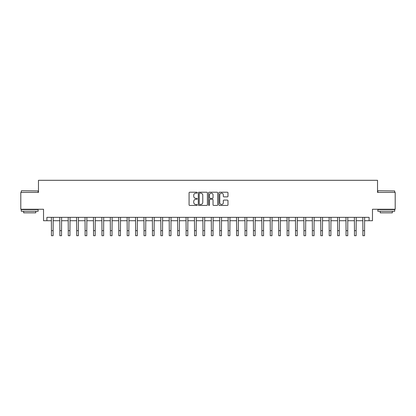 <?xml version="1.0" encoding="UTF-8"?>
<svg xmlns="http://www.w3.org/2000/svg" width="416" height="416" viewBox="0 0 416 416"><rect width="100%" height="100%" fill="white"/><g stroke="black" fill="none" stroke-linecap="round" stroke-linejoin="round"><path stroke-width="0.62" d="M197.226 192.676A0.463 0.463 0 0 0 196.763 192.218L189.743 192.218A0.66 0.66 0 0 0 189.077 192.878L189.077 204.776A0.66 0.66 0 0 0 189.743 205.436L196.763 205.436A0.463 0.463 0 0 0 197.226 204.974A0.463 0.463 0 0 0 196.763 204.511L195.853 204.511A2.116 2.116 0 0 1 193.742 202.394L193.742 201.401A2.116 2.116 0 0 1 195.853 199.29L196.763 199.29A0.463 0.463 0 0 0 197.226 198.827A0.463 0.463 0 0 0 196.763 198.364L195.853 198.364A2.116 2.116 0 0 1 193.742 196.248L193.742 195.255A2.116 2.116 0 0 1 195.853 193.138L196.763 193.138A0.463 0.463 0 0 0 197.226 192.676M227.318 196.877A0.66 0.66 0 0 0 227.978 196.217L227.978 192.878A0.66 0.66 0 0 0 227.318 192.218L219.518 192.218A0.66 0.66 0 0 0 218.858 192.878L218.858 204.776A0.66 0.66 0 0 0 219.518 205.436L227.318 205.436A0.66 0.66 0 0 0 227.978 204.776L227.978 200.741A0.66 0.66 0 0 0 227.318 200.08L223.98 200.08A0.66 0.66 0 0 0 223.319 200.741L223.319 202.743A1.768 1.768 0 0 1 221.551 204.511A1.768 1.768 0 0 1 219.783 202.743L219.783 194.906A1.768 1.768 0 0 1 221.551 193.138A1.768 1.768 0 0 1 223.319 194.906L223.319 196.217A0.66 0.66 0 0 0 223.98 196.877L227.318 196.877M46.894 220.709L46.894 217.344L369.106 217.344L369.106 220.709L372.471 220.709L372.471 209.264L395.2 209.264L395.2 192.426L377.525 192.426L377.525 180.305L38.475 180.305L38.475 192.426L20.8 192.426L20.8 209.264L43.529 209.264L43.529 220.709L51.438 220.709M207.423 192.878A0.66 0.66 0 0 0 206.762 192.218L198.962 192.218A0.66 0.66 0 0 0 198.302 192.878L198.302 204.776A0.66 0.66 0 0 0 198.962 205.436L206.762 205.436A0.66 0.66 0 0 0 207.423 204.776L207.423 192.878M209.238 192.218L217.038 192.218A0.66 0.66 0 0 1 217.698 192.878L217.698 204.776A0.66 0.66 0 0 1 217.038 205.436L213.699 205.436A0.66 0.66 0 0 1 213.039 204.776L213.039 199.95A0.66 0.66 0 0 0 212.378 199.29L210.163 199.29A0.66 0.66 0 0 0 209.503 199.95L209.503 204.974A0.463 0.463 0 0 1 209.04 205.436A0.463 0.463 0 0 1 208.577 204.974L208.577 192.878A0.66 0.66 0 0 1 209.238 192.218M53.123 220.709L59.857 220.709M61.542 220.709L68.271 220.709M69.956 220.709L76.69 220.709M78.374 220.709L85.108 220.709M86.793 220.709L93.527 220.709M95.207 220.709L101.941 220.709M103.626 220.709L110.36 220.709M112.044 220.709L118.778 220.709M120.458 220.709L127.192 220.709M128.877 220.709L135.611 220.709M137.296 220.709L144.03 220.709M145.714 220.709L152.448 220.709M154.128 220.709L160.862 220.709M162.547 220.709L169.281 220.709M170.966 220.709L177.7 220.709M179.379 220.709L186.113 220.709M187.798 220.709L194.532 220.709M196.217 220.709L202.951 220.709M204.636 220.709L211.364 220.709M213.049 220.709L219.783 220.709M221.468 220.709L228.202 220.709M229.887 220.709L236.621 220.709M238.3 220.709L245.034 220.709M246.719 220.709L253.453 220.709M255.138 220.709L261.872 220.709M263.552 220.709L270.286 220.709M271.97 220.709L278.704 220.709M280.389 220.709L287.123 220.709M288.808 220.709L295.542 220.709M297.222 220.709L303.956 220.709M305.64 220.709L312.374 220.709M314.059 220.709L320.793 220.709M322.473 220.709L329.207 220.709M330.892 220.709L337.626 220.709M339.31 220.709L346.044 220.709M347.729 220.709L354.458 220.709M356.143 220.709L362.877 220.709M364.562 220.709L369.106 220.709M199.69 193.138A0.463 0.463 0 0 0 199.228 193.601L199.228 204.048A0.463 0.463 0 0 0 199.69 204.511L200.647 204.511A2.116 2.116 0 0 0 202.764 202.394L202.764 195.255A2.116 2.116 0 0 0 200.647 193.138L199.69 193.138M213.039 194.943A1.768 1.768 0 0 0 211.271 193.175A1.768 1.768 0 0 0 209.503 194.943L209.503 197.704A0.66 0.66 0 0 0 210.163 198.364L212.378 198.364A0.66 0.66 0 0 0 213.039 197.704L213.039 194.943M51.36 217.344L51.438 230.641L53.123 230.641L53.201 217.344M51.438 230.641L51.438 235.695L53.123 235.695L53.123 230.641M59.774 217.344L59.857 230.641L61.542 230.641L61.62 217.344M59.857 230.641L59.857 235.695L61.542 235.695L61.542 230.641M68.193 217.344L68.271 230.641L69.956 230.641L70.039 217.344M68.271 230.641L68.271 235.695L69.956 235.695L69.956 230.641M76.612 217.344L76.69 230.641L78.374 230.641L78.452 217.344M76.69 230.641L76.69 235.695L78.374 235.695L78.374 230.641M85.03 217.344L85.108 230.641L86.793 230.641L86.871 217.344M85.108 230.641L85.108 235.695L86.793 235.695L86.793 230.641M21.507 190.746L38.142 190.949L21.507 190.746M29.723 211.281L21.304 211.281L21.304 209.602L38.142 209.602L38.142 211.281L29.723 211.281M35.781 211.281L35.781 212.831L23.66 212.831L23.66 211.281M378.061 190.746L394.696 190.949L378.061 190.746M386.277 211.281L377.858 211.281L377.858 209.602L394.696 209.602L394.696 211.281L386.277 211.281M392.34 211.281L392.34 212.831L380.219 212.831L380.219 211.281M93.444 217.344L93.527 230.641L95.207 230.641L95.29 217.344M93.527 230.641L93.527 235.695L95.207 235.695L95.207 230.641M101.863 217.344L101.941 230.641L103.626 230.641L103.704 217.344M101.941 230.641L101.941 235.695L103.626 235.695L103.626 230.641M110.282 217.344L110.36 230.641L112.044 230.641L112.122 217.344M110.36 230.641L110.36 235.695L112.044 235.695L112.044 230.641M118.695 217.344L118.778 230.641L120.458 230.641L120.541 217.344M118.778 230.641L118.778 235.695L120.458 235.695L120.458 230.641M127.114 217.344L127.192 230.641L128.877 230.641L128.96 217.344M127.192 230.641L127.192 235.695L128.877 235.695L128.877 230.641M135.533 217.344L135.611 230.641L137.296 230.641L137.374 217.344M135.611 230.641L135.611 235.695L137.296 235.695L137.296 230.641M143.946 217.344L144.03 230.641L145.714 230.641L145.792 217.344M144.03 230.641L144.03 235.695L145.714 235.695L145.714 230.641M152.365 217.344L152.448 230.641L154.128 230.641L154.211 217.344M152.448 230.641L152.448 235.695L154.128 235.695L154.128 230.641M160.784 217.344L160.862 230.641L162.547 230.641L162.625 217.344M160.862 230.641L160.862 235.695L162.547 235.695L162.547 230.641M169.203 217.344L169.281 230.641L170.966 230.641L171.044 217.344M169.281 230.641L169.281 235.695L170.966 235.695L170.966 230.641M177.616 217.344L177.7 230.641L179.379 230.641L179.462 217.344M177.7 230.641L177.7 235.695L179.379 235.695L179.379 230.641M186.035 217.344L186.113 230.641L187.798 230.641L187.876 217.344M186.113 230.641L186.113 235.695L187.798 235.695L187.798 230.641M194.454 217.344L194.532 230.641L196.217 230.641L196.295 217.344M194.532 230.641L194.532 235.695L196.217 235.695L196.217 230.641M202.868 217.344L202.951 230.641L204.636 230.641L204.714 217.344M202.951 230.641L202.951 235.695L204.636 235.695L204.636 230.641M211.286 217.344L211.364 230.641L213.049 230.641L213.132 217.344M211.364 230.641L211.364 235.695L213.049 235.695L213.049 230.641M219.705 217.344L219.783 230.641L221.468 230.641L221.546 217.344M219.783 230.641L219.783 235.695L221.468 235.695L221.468 230.641M228.124 217.344L228.202 230.641L229.887 230.641L229.965 217.344M228.202 230.641L228.202 235.695L229.887 235.695L229.887 230.641M236.538 217.344L236.621 230.641L238.3 230.641L238.384 217.344M236.621 230.641L236.621 235.695L238.3 235.695L238.3 230.641M244.956 217.344L245.034 230.641L246.719 230.641L246.797 217.344M245.034 230.641L245.034 235.695L246.719 235.695L246.719 230.641M253.375 217.344L253.453 230.641L255.138 230.641L255.216 217.344M253.453 230.641L253.453 235.695L255.138 235.695L255.138 230.641M261.789 217.344L261.872 230.641L263.552 230.641L263.635 217.344M261.872 230.641L261.872 235.695L263.552 235.695L263.552 230.641M270.208 217.344L270.286 230.641L271.97 230.641L272.054 217.344M270.286 230.641L270.286 235.695L271.97 235.695L271.97 230.641M278.626 217.344L278.704 230.641L280.389 230.641L280.467 217.344M278.704 230.641L278.704 235.695L280.389 235.695L280.389 230.641M287.04 217.344L287.123 230.641L288.808 230.641L288.886 217.344M287.123 230.641L287.123 235.695L288.808 235.695L288.808 230.641M295.459 217.344L295.542 230.641L297.222 230.641L297.305 217.344M295.542 230.641L295.542 235.695L297.222 235.695L297.222 230.641M303.878 217.344L303.956 230.641L305.64 230.641L305.718 217.344M303.956 230.641L303.956 235.695L305.64 235.695L305.64 230.641M312.296 217.344L312.374 230.641L314.059 230.641L314.137 217.344M312.374 230.641L312.374 235.695L314.059 235.695L314.059 230.641M320.71 217.344L320.793 230.641L322.473 230.641L322.556 217.344M320.793 230.641L320.793 235.695L322.473 235.695L322.473 230.641M329.129 217.344L329.207 230.641L330.892 230.641L330.97 217.344M329.207 230.641L329.207 235.695L330.892 235.695L330.892 230.641M337.548 217.344L337.626 230.641L339.31 230.641L339.388 217.344M337.626 230.641L337.626 235.695L339.31 235.695L339.31 230.641M345.961 217.344L346.044 230.641L347.729 230.641L347.807 217.344M346.044 230.641L346.044 235.695L347.729 235.695L347.729 230.641M354.38 217.344L354.458 230.641L356.143 230.641L356.226 217.344M354.458 230.641L354.458 235.695L356.143 235.695L356.143 230.641M362.799 217.344L362.877 230.641L364.562 230.641L364.64 217.344M362.877 230.641L362.877 235.695L364.562 235.695L364.562 230.641M21.304 192.426L21.304 190.949M25.142 209.602L25.142 209.264M34.299 209.602L34.299 209.264M38.142 192.426L38.142 190.949M377.858 192.426L377.858 190.949M381.701 209.602L381.701 209.264M390.858 209.602L390.858 209.264M394.696 192.426L394.696 190.949"/></g></svg>
